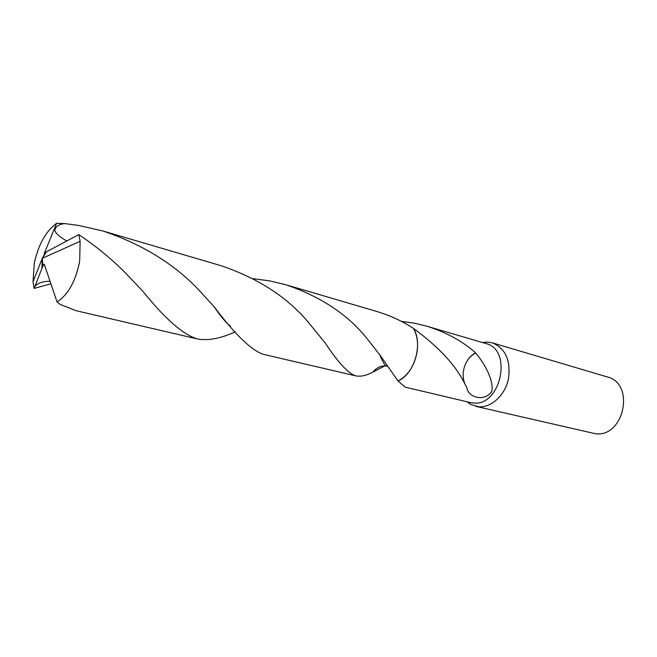 <?xml version="1.0" encoding="UTF-8"?>
<svg xmlns="http://www.w3.org/2000/svg" width="657" height="657" viewBox="0 0 657 657"><rect width="100%" height="100%" fill="white"/><g stroke="black" fill="none" stroke-linecap="round" stroke-linejoin="round"><path stroke-width="0.99" d="M466.864 401.739L471.003 404.589L478.567 406.765C491.264 407.915 504.962 395.407 508.419 379.048C510.957 360.553 505.619 348.497 492.397 342.88L487.395 342.075L482.443 342.519M470.404 402.56L473.13 402.979C500.749 406.888 513.018 349.598 485.942 343.545L426.812 326.168C446.251 332.311 462.503 341.188 475.578 352.825L475.627 352.998C485.236 364.208 494.154 381.347 491.707 391.58C483.774 402.807 467.456 396.352 467.094 388.164L464.285 382.752C455.285 364.816 438.334 346.682 413.417 328.344C402.248 321.059 389.938 315.409 376.502 311.385L285.869 284.744C320.476 296.504 347.364 314.251 366.54 337.977L379.689 354.698L398.068 381.027L405.147 387.129L470.404 402.56M475.701 406.33L595.267 433.694C624.019 438.022 635.533 383.491 607.314 376.937L492.397 342.88M384.838 365.908L372.568 372.289C376.896 367.345 381.635 365.292 386.801 366.13C381.651 365.284 376.896 367.337 372.56 372.289L372.568 372.289C366.056 375.632 360.463 376.822 355.79 375.87C348.202 373.439 338.059 362.541 325.363 343.159L308.404 322.39C287.438 297.284 258.398 278.412 221.278 265.765L102.927 230.985C144.318 244.987 177.489 265.986 202.455 293.983L214.207 306.819C234.927 334.38 251.261 350.206 263.202 354.295L355.79 375.87M401.328 321.33L414.337 323.162L426.812 326.168M529.296 353.827L529.887 353.992M521.428 351.528L522.192 351.709M386.817 366.138L387.745 366.368L386.817 366.13C385.552 366.77 383.179 362.96 379.689 354.698M398.068 381.019C414.501 373.874 423.256 343.882 413.417 328.344C423.256 343.874 414.501 373.874 398.068 381.019C408.26 375.418 414.608 365.596 417.138 351.544C418.304 342.609 417.064 334.873 413.417 328.344M475.578 352.825C471.348 355.002 468.047 358.582 465.682 363.543L465.69 363.526C462.692 370.417 462.372 377.077 464.729 383.507M475.627 352.998C471.406 355.117 468.088 358.632 465.682 363.543M235.288 331.834C220.612 338.552 207.908 340.909 197.166 338.913C182.851 334.446 164.693 318.497 142.7 291.067L125.922 273.46C112.454 259.671 96.76 246.72 78.84 234.606L46.442 251.795L42.262 258.324L33.006 281.812L34.09 288.407L34.944 286.288C38.213 282.88 43.247 281.229 50.055 281.319M34.944 286.288L42.836 266.118L42.262 258.324L80.121 241.3L78.84 234.606M80.121 241.3L79.678 261.059C75.793 281.007 68.246 294.64 57.044 301.941L60.222 304.454L76.155 310.72L197.166 338.913M253.183 278.691L269.707 280.892L285.869 284.744M50.901 283.816L34.09 288.407M33.006 281.812L34.32 263.005C38.5 244.355 45.933 231.124 56.609 223.306L64.567 223.569L78.495 225.408L102.927 230.985M66.521 240.84C59.524 236.807 55.615 233.301 54.786 230.32C55.443 226.657 58.703 224.407 64.567 223.569M46.335 251.968L44.241 253.503L44.988 253.454M42.836 266.118L44.257 264.213L57.044 301.941M42.943 266.142L42.262 258.324L41.933 267.875M44.241 253.503L56.609 223.306M467.291 401.838L471.003 404.589M482.87 342.642L487.461 342.083M214.207 306.819C220.752 316.617 226.18 323.047 230.5 326.127M42.262 258.324L45.505 252.526"/></g></svg>
